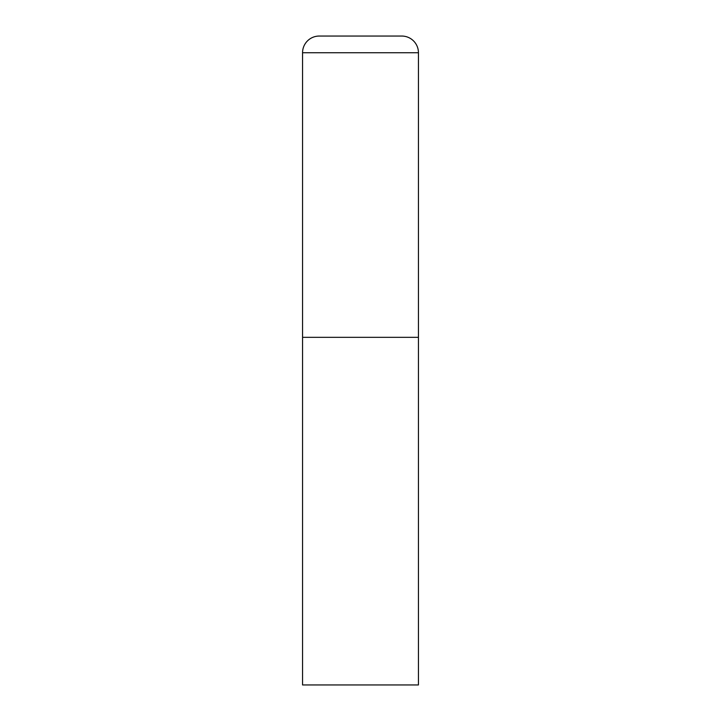 <?xml version="1.0" encoding="UTF-8"?>
<svg xmlns="http://www.w3.org/2000/svg" width="721" height="721" viewBox="0 0 721 721"><rect width="100%" height="100%" fill="white"/><g stroke="black" fill="none" stroke-linecap="round" stroke-linejoin="round"><path stroke-width="0.54" stroke-dasharray="3.6 2.7" d="M418.441 337.329L302.559 337.329L418.441 337.329M302.559 684.95L418.441 684.95M418.441 52.732L302.559 52.732"/><path stroke-width="1.08" d="M319.25 36.05A16.682 16.682 0 0 0 302.559 52.732L302.559 684.95L418.441 684.95L418.441 337.329L302.559 337.329L418.441 337.329L418.441 52.732A16.682 16.682 0 0 0 401.75 36.05L319.25 36.05L401.75 36.05M302.559 52.732L418.441 52.732"/></g></svg>
